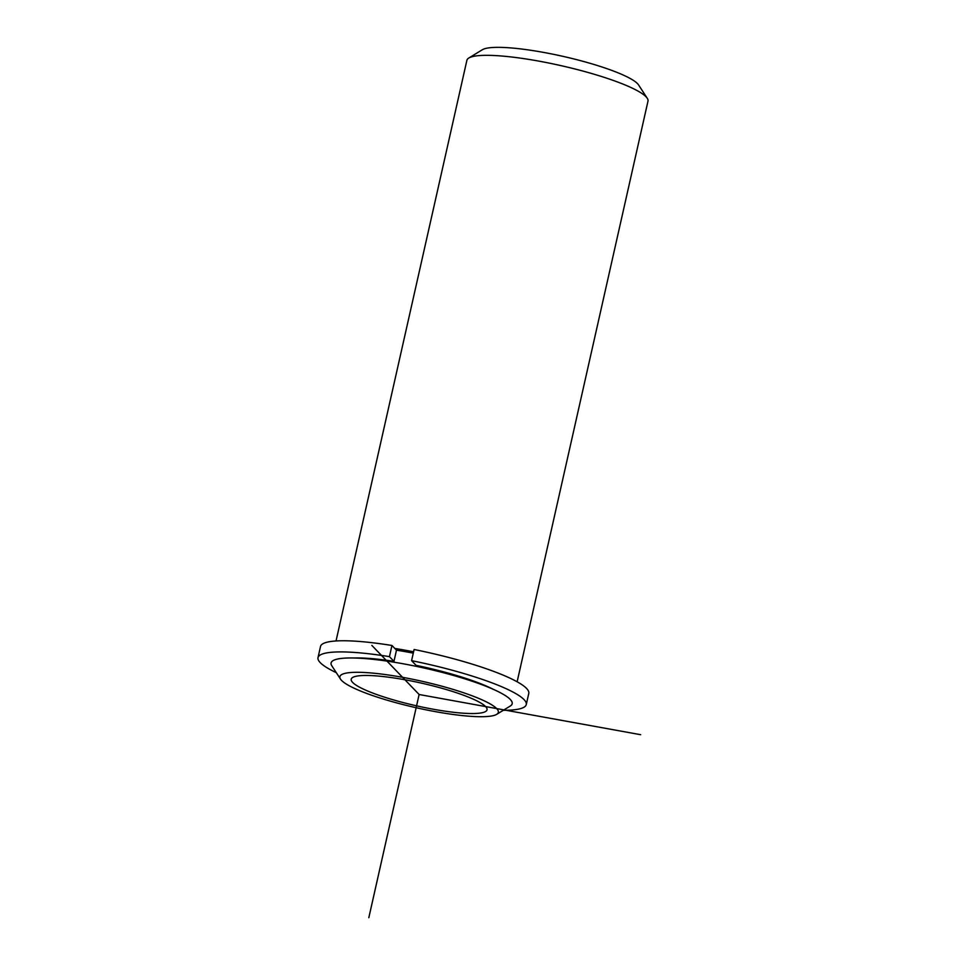 <?xml version="1.0" encoding="UTF-8"?>
<svg xmlns="http://www.w3.org/2000/svg" width="966" height="966" viewBox="0 0 966 966"><rect width="100%" height="100%" fill="white"/><g stroke="black" fill="none" stroke-linecap="round" stroke-linejoin="round"><path stroke-width="1.45" d="M391.955 645.481A106.743 17.799 -167.3 0 0 320.519 646.483L318.007 657.641A106.743 17.799 -167.3 0 1 389.443 656.638L391.955 645.481L396.483 650.19A84.694 14.128 12.7 0 1 413.291 653.137M353.991 676.852A69.612 11.604 12.7 0 1 430.196 685.196A69.612 11.604 12.7 0 1 487.033 709.805A69.612 11.604 12.7 0 1 484.244 712.147A69.612 11.604 12.7 0 1 408.05 703.816A69.612 11.604 12.7 0 1 351.213 679.195A69.612 11.604 12.7 0 1 353.991 676.852M394.816 648.452A92.821 15.48 12.7 0 1 413.593 651.796M340.527 679.146L331.821 665.791A92.821 15.48 12.7 0 1 334.804 659.814A92.821 15.48 12.7 0 1 443.937 672.855A92.821 15.48 12.7 0 1 510.302 706.013L496.705 714.333A81.216 13.548 12.7 0 1 495.099 715.094A81.216 13.548 12.7 0 1 412.893 706.967A81.216 13.548 12.7 0 1 340.527 679.146A81.216 13.548 12.7 0 1 343.135 673.918A81.216 13.548 12.7 0 1 438.624 685.329A81.216 13.548 12.7 0 1 496.705 714.333M336.035 640.965L466.892 60.303A92.821 15.48 12.7 0 1 468.776 58.045A92.821 15.48 12.7 0 1 470.611 57.187A92.821 15.48 12.7 0 1 564.567 66.461A92.821 15.48 12.7 0 1 647.256 98.266A92.821 15.48 12.7 0 1 647.993 101.116L517.136 681.779M468.776 58.045L482.372 49.725A81.216 13.548 12.7 0 1 483.978 48.964A81.216 13.548 12.7 0 1 566.185 57.091A81.216 13.548 12.7 0 1 638.55 84.911L647.256 98.266M526.265 704.576L528.776 693.419A106.743 17.799 -167.3 0 0 414.112 649.502L411.588 660.659A106.743 17.799 -167.3 0 1 526.265 704.576A106.743 17.799 -167.3 0 1 503.286 710.3M318.007 657.641A106.743 17.799 -167.3 0 0 336.313 672.674M493.385 689.362A84.694 14.128 -167.3 0 0 416.117 665.369L411.588 660.659M396.483 650.19L393.971 661.348A84.694 14.128 -167.3 0 0 354.232 658.003M389.443 656.638L393.971 661.348M371.838 645.397L419.123 694.506L640.651 734.703M419.123 694.506L368.819 917.7"/></g></svg>
